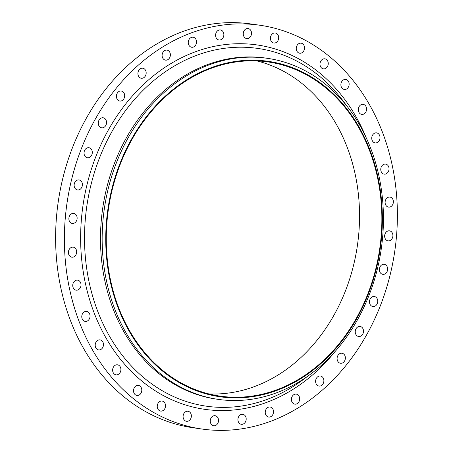 <?xml version="1.0" encoding="UTF-8"?>
<svg xmlns="http://www.w3.org/2000/svg" width="453" height="453" viewBox="0 0 453 453"><rect width="100%" height="100%" fill="white"/><g stroke="black" fill="none" stroke-linecap="round" stroke-linejoin="round"><path stroke-width="0.68" d="M341.239 86.761A5.068 4.117 98.2 0 0 344.291 89.451A5.068 4.117 98.2 0 0 348.278 87.304A5.068 4.117 98.2 0 0 348.793 82.112A5.068 4.117 98.2 0 0 345.741 79.422A5.068 4.117 98.2 0 0 341.76 81.568A5.068 4.117 98.2 0 0 341.239 86.761M320.345 66.161A5.068 4.117 98.2 0 0 323.397 68.85A5.068 4.117 98.2 0 0 327.383 66.704A5.068 4.117 98.2 0 0 327.898 61.512A5.068 4.117 98.2 0 0 324.846 58.822A5.068 4.117 98.2 0 0 320.866 60.968A5.068 4.117 98.2 0 0 320.345 66.161M296.619 50.526A5.068 4.117 98.2 0 0 299.671 53.216A5.068 4.117 98.2 0 0 303.652 51.07A5.068 4.117 98.2 0 0 304.173 45.872A5.068 4.117 98.2 0 0 301.12 43.182A5.068 4.117 98.2 0 0 297.134 45.328A5.068 4.117 98.2 0 0 296.619 50.526M270.775 40.323A5.068 4.117 98.2 0 0 273.833 43.012A5.068 4.117 98.2 0 0 277.814 40.866A5.068 4.117 98.2 0 0 278.335 35.674A5.068 4.117 98.2 0 0 275.277 32.984A5.068 4.117 98.2 0 0 271.296 35.13A5.068 4.117 98.2 0 0 270.775 40.323M243.612 35.872A5.068 4.117 98.2 0 0 246.664 38.562A5.068 4.117 98.2 0 0 250.651 36.416A5.068 4.117 98.2 0 0 251.166 31.217A5.068 4.117 98.2 0 0 248.114 28.528A5.068 4.117 98.2 0 0 244.133 30.674A5.068 4.117 98.2 0 0 243.612 35.872M215.945 37.299A5.068 4.117 98.2 0 0 218.997 39.989A5.068 4.117 98.2 0 0 222.984 37.842A5.068 4.117 98.2 0 0 223.499 32.644A5.068 4.117 98.2 0 0 220.447 29.955A5.068 4.117 98.2 0 0 216.46 32.101A5.068 4.117 98.2 0 0 215.945 37.299M188.618 44.564A5.068 4.117 98.2 0 0 191.67 47.254A5.068 4.117 98.2 0 0 195.651 45.107A5.068 4.117 98.2 0 0 196.172 39.915A5.068 4.117 98.2 0 0 193.12 37.225A5.068 4.117 98.2 0 0 189.133 39.371A5.068 4.117 98.2 0 0 188.618 44.564M162.457 57.452A5.068 4.117 98.2 0 0 165.515 60.141A5.068 4.117 98.2 0 0 169.496 57.995A5.068 4.117 98.2 0 0 170.017 52.797A5.068 4.117 98.2 0 0 166.959 50.107A5.068 4.117 98.2 0 0 162.978 52.254A5.068 4.117 98.2 0 0 162.457 57.452M138.267 75.56A5.068 4.117 98.2 0 0 141.319 78.25A5.068 4.117 98.2 0 0 145.3 76.104A5.068 4.117 98.2 0 0 145.821 70.911A5.068 4.117 98.2 0 0 142.763 68.222A5.068 4.117 98.2 0 0 138.782 70.368A5.068 4.117 98.2 0 0 138.267 75.56M116.772 98.346A5.068 4.117 98.2 0 0 119.824 101.036A5.068 4.117 98.2 0 0 123.805 98.89A5.068 4.117 98.2 0 0 124.326 93.697A5.068 4.117 98.2 0 0 121.274 91.008A5.068 4.117 98.2 0 0 117.287 93.154A5.068 4.117 98.2 0 0 116.772 98.346M98.629 125.119A5.068 4.117 98.2 0 0 101.682 127.808A5.068 4.117 98.2 0 0 105.668 125.662A5.068 4.117 98.2 0 0 106.183 120.47A5.068 4.117 98.2 0 0 103.131 117.78A5.068 4.117 98.2 0 0 99.15 119.926A5.068 4.117 98.2 0 0 98.629 125.119M84.388 155.062A5.068 4.117 98.2 0 0 87.446 157.752A5.068 4.117 98.2 0 0 91.427 155.606A5.068 4.117 98.2 0 0 91.948 150.407A5.068 4.117 98.2 0 0 88.89 147.718A5.068 4.117 98.2 0 0 84.909 149.864A5.068 4.117 98.2 0 0 84.388 155.062M74.49 187.259A5.068 4.117 98.2 0 0 77.542 189.954A5.068 4.117 98.2 0 0 81.529 187.808A5.068 4.117 98.2 0 0 82.044 182.61A5.068 4.117 98.2 0 0 78.992 179.92A5.068 4.117 98.2 0 0 75.011 182.066A5.068 4.117 98.2 0 0 74.49 187.259M69.224 220.747A5.068 4.117 98.2 0 0 72.282 223.437A5.068 4.117 98.2 0 0 76.263 221.291A5.068 4.117 98.2 0 0 76.784 216.092A5.068 4.117 98.2 0 0 73.726 213.403A5.068 4.117 98.2 0 0 69.745 215.549A5.068 4.117 98.2 0 0 69.224 220.747M68.76 254.495A5.068 4.117 98.2 0 0 71.817 257.185A5.068 4.117 98.2 0 0 75.798 255.039A5.068 4.117 98.2 0 0 76.314 249.841A5.068 4.117 98.2 0 0 73.261 247.151A5.068 4.117 98.2 0 0 69.281 249.297A5.068 4.117 98.2 0 0 68.76 254.495M73.103 287.485A5.068 4.117 98.2 0 0 76.161 290.175A5.068 4.117 98.2 0 0 80.141 288.029A5.068 4.117 98.2 0 0 80.662 282.831A5.068 4.117 98.2 0 0 77.605 280.141A5.068 4.117 98.2 0 0 73.624 282.287A5.068 4.117 98.2 0 0 73.103 287.485M82.129 318.708A5.068 4.117 98.2 0 0 85.187 321.398A5.068 4.117 98.2 0 0 89.167 319.252A5.068 4.117 98.2 0 0 89.683 314.054A5.068 4.117 98.2 0 0 86.631 311.364A5.068 4.117 98.2 0 0 82.65 313.51A5.068 4.117 98.2 0 0 82.129 318.708M95.56 347.219A5.068 4.117 98.2 0 0 98.612 349.909A5.068 4.117 98.2 0 0 102.599 347.762A5.068 4.117 98.2 0 0 103.114 342.57A5.068 4.117 98.2 0 0 100.062 339.88A5.068 4.117 98.2 0 0 96.076 342.026A5.068 4.117 98.2 0 0 95.56 347.219M112.984 372.156A5.068 4.117 98.2 0 0 116.042 374.846A5.068 4.117 98.2 0 0 120.022 372.7A5.068 4.117 98.2 0 0 120.543 367.502A5.068 4.117 98.2 0 0 117.486 364.812A5.068 4.117 98.2 0 0 113.505 366.958A5.068 4.117 98.2 0 0 112.984 372.156M133.878 392.757A5.068 4.117 98.2 0 0 136.936 395.446A5.068 4.117 98.2 0 0 140.917 393.3A5.068 4.117 98.2 0 0 141.438 388.102A5.068 4.117 98.2 0 0 138.38 385.412A5.068 4.117 98.2 0 0 134.399 387.558A5.068 4.117 98.2 0 0 133.878 392.757M157.61 408.391A5.068 4.117 98.2 0 0 160.662 411.081A5.068 4.117 98.2 0 0 164.643 408.934A5.068 4.117 98.2 0 0 165.164 403.742A5.068 4.117 98.2 0 0 162.106 401.052A5.068 4.117 98.2 0 0 158.125 403.198A5.068 4.117 98.2 0 0 157.61 408.391M183.448 418.595A5.068 4.117 98.2 0 0 186.5 421.284A5.068 4.117 98.2 0 0 190.487 419.138A5.068 4.117 98.2 0 0 191.002 413.94A5.068 4.117 98.2 0 0 187.95 411.25A5.068 4.117 98.2 0 0 183.963 413.396A5.068 4.117 98.2 0 0 183.448 418.595M210.611 423.045A5.068 4.117 98.2 0 0 213.669 425.735A5.068 4.117 98.2 0 0 217.65 423.589A5.068 4.117 98.2 0 0 218.17 418.396A5.068 4.117 98.2 0 0 215.113 415.707A5.068 4.117 98.2 0 0 211.132 417.853A5.068 4.117 98.2 0 0 210.611 423.045M238.278 421.618A5.068 4.117 98.2 0 0 241.336 424.308A5.068 4.117 98.2 0 0 245.316 422.162A5.068 4.117 98.2 0 0 245.837 416.97A5.068 4.117 98.2 0 0 242.78 414.28A5.068 4.117 98.2 0 0 238.799 416.426A5.068 4.117 98.2 0 0 238.278 421.618M265.605 414.353A5.068 4.117 98.2 0 0 268.663 417.043A5.068 4.117 98.2 0 0 272.644 414.897A5.068 4.117 98.2 0 0 273.165 409.699A5.068 4.117 98.2 0 0 270.107 407.009A5.068 4.117 98.2 0 0 266.126 409.155A5.068 4.117 98.2 0 0 265.605 414.353M291.766 401.466A5.068 4.117 98.2 0 0 294.824 404.155A5.068 4.117 98.2 0 0 298.804 402.009A5.068 4.117 98.2 0 0 299.32 396.817A5.068 4.117 98.2 0 0 296.268 394.127A5.068 4.117 98.2 0 0 292.287 396.273A5.068 4.117 98.2 0 0 291.766 401.466M315.962 383.357A5.068 4.117 98.2 0 0 319.014 386.047A5.068 4.117 98.2 0 0 322.995 383.901A5.068 4.117 98.2 0 0 323.516 378.708A5.068 4.117 98.2 0 0 320.464 376.018A5.068 4.117 98.2 0 0 316.477 378.164A5.068 4.117 98.2 0 0 315.962 383.357M337.457 360.571A5.068 4.117 98.2 0 0 340.509 363.261A5.068 4.117 98.2 0 0 344.49 361.115A5.068 4.117 98.2 0 0 345.01 355.916A5.068 4.117 98.2 0 0 341.953 353.227A5.068 4.117 98.2 0 0 337.972 355.373A5.068 4.117 98.2 0 0 337.457 360.571M355.594 333.799A5.068 4.117 98.2 0 0 358.651 336.488A5.068 4.117 98.2 0 0 362.632 334.342A5.068 4.117 98.2 0 0 363.153 329.15A5.068 4.117 98.2 0 0 360.095 326.46A5.068 4.117 98.2 0 0 356.115 328.606A5.068 4.117 98.2 0 0 355.594 333.799M369.835 303.855A5.068 4.117 98.2 0 0 372.887 306.545A5.068 4.117 98.2 0 0 376.868 304.399A5.068 4.117 98.2 0 0 377.389 299.207A5.068 4.117 98.2 0 0 374.337 296.517A5.068 4.117 98.2 0 0 370.35 298.663A5.068 4.117 98.2 0 0 369.835 303.855M379.733 271.653A5.068 4.117 98.2 0 0 382.791 274.342A5.068 4.117 98.2 0 0 386.771 272.196A5.068 4.117 98.2 0 0 387.292 267.004A5.068 4.117 98.2 0 0 384.235 264.314A5.068 4.117 98.2 0 0 380.254 266.46A5.068 4.117 98.2 0 0 379.733 271.653M384.999 238.17A5.068 4.117 98.2 0 0 388.051 240.86A5.068 4.117 98.2 0 0 392.038 238.714A5.068 4.117 98.2 0 0 392.553 233.522A5.068 4.117 98.2 0 0 389.501 230.832A5.068 4.117 98.2 0 0 385.514 232.978A5.068 4.117 98.2 0 0 384.999 238.17M385.463 204.422A5.068 4.117 98.2 0 0 388.521 207.112A5.068 4.117 98.2 0 0 392.502 204.966A5.068 4.117 98.2 0 0 393.023 199.773A5.068 4.117 98.2 0 0 389.965 197.083A5.068 4.117 98.2 0 0 385.984 199.229A5.068 4.117 98.2 0 0 385.463 204.422M381.12 171.432A5.068 4.117 98.2 0 0 384.172 174.122A5.068 4.117 98.2 0 0 388.159 171.976A5.068 4.117 98.2 0 0 388.674 166.783A5.068 4.117 98.2 0 0 385.622 164.094A5.068 4.117 98.2 0 0 381.641 166.24A5.068 4.117 98.2 0 0 381.12 171.432M358.663 111.698A5.068 4.117 98.2 0 0 361.721 114.388A5.068 4.117 98.2 0 0 365.701 112.242A5.068 4.117 98.2 0 0 366.222 107.044A5.068 4.117 98.2 0 0 363.164 104.354A5.068 4.117 98.2 0 0 359.184 106.5A5.068 4.117 98.2 0 0 358.663 111.698M372.094 140.209A5.068 4.117 98.2 0 0 375.152 142.899A5.068 4.117 98.2 0 0 379.133 140.753A5.068 4.117 98.2 0 0 379.654 135.56A5.068 4.117 98.2 0 0 376.596 132.871A5.068 4.117 98.2 0 0 372.615 135.017A5.068 4.117 98.2 0 0 372.094 140.209M117.729 306.8A169.439 137.599 -81.8 0 1 187.723 79.156A169.439 137.599 -81.8 0 1 370.39 151.268A169.439 137.599 -81.8 0 1 300.396 378.912A169.439 137.599 -81.8 0 1 117.729 306.8M114.343 307.921A172.293 139.915 -81.8 0 1 131.987 131.291A172.293 139.915 -81.8 0 1 267.378 58.324A172.293 139.915 -81.8 0 1 371.25 149.773A172.293 139.915 -81.8 0 1 353.606 326.409A172.293 139.915 -81.8 0 1 218.216 399.376A172.293 139.915 -81.8 0 1 114.343 307.921M218.216 399.376L216.551 399.138A172.293 139.915 -81.8 0 1 112.678 307.683A172.293 139.915 -81.8 0 1 130.328 131.047A172.293 139.915 -81.8 0 1 265.718 58.08L267.378 58.324M78.822 320.741A203.963 165.634 -81.8 0 1 99.711 111.636A203.963 165.634 -81.8 0 1 259.994 25.26A203.963 165.634 -81.8 0 1 382.955 133.522A203.963 165.634 -81.8 0 1 362.066 342.627A203.963 165.634 -81.8 0 1 201.789 429.008A203.963 165.634 -81.8 0 1 78.822 320.741M201.789 429.008L193.006 427.74A203.963 165.634 -81.8 0 1 70.045 319.478A203.963 165.634 -81.8 0 1 90.934 110.373A203.963 165.634 -81.8 0 1 251.211 23.992L259.994 25.26M256.908 60.912A168.805 137.083 -81.8 0 1 347.598 148.341A168.805 137.083 -81.8 0 1 208.901 393.934M369.92 151.557A168.805 137.083 -81.8 0 1 352.627 324.62A168.805 137.083 -81.8 0 1 219.977 396.109A168.805 137.083 -81.8 0 1 118.205 306.505A168.805 137.083 -81.8 0 1 135.492 133.442A168.805 137.083 -81.8 0 1 268.148 61.953A168.805 137.083 -81.8 0 1 369.92 151.557M346.364 105.407A180.719 146.755 98.2 0 0 154.7 79.796A180.719 146.755 98.2 0 0 97.31 310.243A180.719 146.755 98.2 0 0 307.281 376.511M335.288 351.296A184.065 149.479 -81.8 0 1 93.658 311.613A184.065 149.479 -81.8 0 1 167.514 65.685A184.065 149.479 -81.8 0 1 366.103 137.514"/></g></svg>
